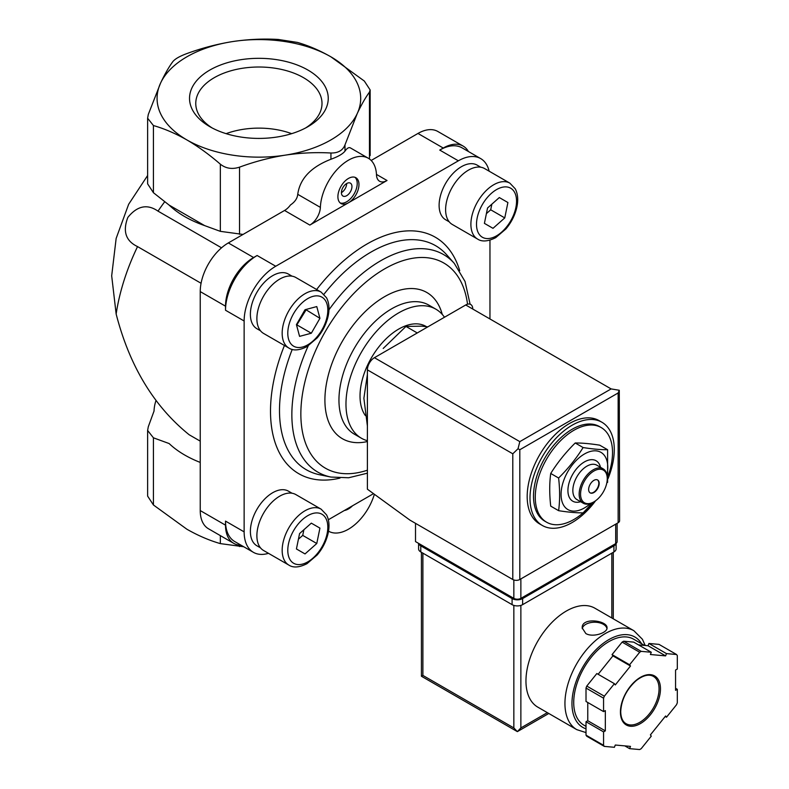 <?xml version="1.0" encoding="UTF-8"?>
<svg xmlns="http://www.w3.org/2000/svg" width="789" height="789" viewBox="0 0 789 789"><rect width="100%" height="100%" fill="white"/><g stroke="black" fill="none" stroke-linecap="round" stroke-linejoin="round"><path stroke-width="1.18" d="M221.531 247.815L158.007 211.136A158.924 91.761 -60 0 1 164.684 201.787M201.067 283.271L137.542 246.592C125.747 240.99 122.522 231.256 127.867 217.379C137.247 205.801 147.287 203.72 158.007 211.136M200.238 441.14L189.173 434.759C153.914 406.335 129.564 366.096 116.151 314.022A158.924 91.761 -60 0 1 137.542 246.592M147.622 175.513L128.646 204.282L116.151 238.416L111.683 275.825L116.151 314.022M607.609 449.73L599.709 445.174C590.211 443.674 582.045 442.945 575.22 442.984C565.713 452.373 557.547 462.532 550.722 473.459C549.391 483.44 549.391 494.328 550.722 506.124L558.612 510.68C559.953 500.699 559.953 489.811 558.612 478.016C568.119 468.636 576.286 458.478 583.11 447.55C592.608 449.049 600.774 449.779 607.609 449.73L607.609 482.395M593.367 502.169A54.628 31.54 -60 0 1 573.899 519.497A54.628 31.54 -60 0 1 546.58 522.2A54.628 31.54 -60 0 1 546.58 459.119A54.628 31.54 -60 0 1 601.208 427.569A54.628 31.54 -60 0 1 608.299 475.303M546.58 522.2L544.824 521.184A54.628 31.54 -60 0 1 544.824 458.103A54.628 31.54 -60 0 1 599.453 426.563L601.208 427.569M595.596 500.759A59.599 34.41 -60 0 1 572.143 522.535A59.599 34.41 -60 0 1 542.339 525.484A59.599 34.41 -60 0 1 542.339 456.663A59.599 34.41 -60 0 1 601.938 422.263A59.599 34.41 -60 0 1 608.013 478.686M542.339 525.484L539.528 523.866A59.599 34.41 -60 0 1 539.528 455.046A59.599 34.41 -60 0 1 599.127 420.636L601.938 422.263M592.815 502.485L583.11 512.87C576.286 512.909 568.119 512.179 558.612 510.68M550.722 473.459L558.612 478.016M575.22 442.984L583.11 447.55M597.46 479.899A7.446 4.3 -60 0 1 598.378 485.916A7.446 4.3 -60 0 1 593.565 492.326A7.446 4.3 -60 0 1 590.014 492.79M593.91 492.523A7.446 4.3 -60 0 1 590.192 492.898A7.446 4.3 -60 0 1 590.192 484.288A7.446 4.3 -60 0 1 597.638 479.988A7.446 4.3 -60 0 1 598.782 485.965A7.446 4.3 -60 0 1 593.91 492.523M593.565 502.051A19.863 11.47 -60 0 1 593.21 502.258L593.91 501.853A18.877 10.898 -60 0 1 580.566 494.151A18.877 10.898 -60 0 1 593.91 471.033A18.877 10.898 -60 0 1 607.254 478.736A18.877 10.898 -60 0 1 593.91 501.853L593.21 502.258A19.863 11.47 -60 0 1 583.278 503.244A19.863 11.47 -60 0 1 583.278 480.304A19.863 11.47 -60 0 1 603.141 468.834A19.863 11.47 -60 0 1 607.254 477.927A19.863 11.47 -60 0 1 607.254 478.341M583.278 503.244L576.956 499.595A19.863 11.47 -60 0 1 576.956 476.655A19.863 11.47 -60 0 1 596.819 465.185L603.141 468.834M580.625 501.715A23.345 13.472 -60 0 1 567.972 488.993A23.345 13.472 -60 0 1 583.15 462.709A23.345 13.472 -60 0 1 600.488 467.305M590.478 503.53A33.03 19.064 -60 0 1 584.432 507.938A33.03 19.064 -60 0 1 561.166 492.05A33.03 19.064 -60 0 1 588.486 452.067A33.03 19.064 -60 0 1 606.988 474.929M367.398 374.519L363.887 398.248L367.398 426.03M427.835 326.853L421.829 326.163L405.97 326.429L416.622 332.583M405.97 326.429L383.198 348.462M243.762 546.767L220.348 543.611C209.302 540.435 198.157 535.642 186.894 529.232L153.431 504.98L147.622 496.094L147.622 430.459L153.431 437.816L169.132 443.546A104.868 60.546 0 0 0 200.238 462.423M186.894 139.929C175.533 133.479 164.378 128.676 153.431 125.55L147.622 118.222L148.293 114.464L160.542 83.151C164.674 74.334 168.757 67.173 172.781 61.7C174.961 58.958 179.645 56.246 186.835 53.593C201.895 48.07 217.133 44.066 232.528 41.59C247.973 39.292 263.201 38.582 278.231 39.45L297.423 42.419C308.46 45.594 319.614 50.397 330.877 56.808A101.811 58.78 180 0 1 357.23 113.586A101.811 58.78 180 0 1 285.233 155.147A101.811 58.78 180 0 1 186.894 139.929A101.811 58.78 180 0 1 160.542 83.151A101.811 58.78 180 0 1 232.528 41.59A101.811 58.78 180 0 1 330.877 56.808L364.331 81.05L370.14 89.936L369.469 92.126C365.435 97.629 361.352 104.779 357.23 113.586L344.98 144.9C342.801 150.423 338.126 153.125 330.936 153.007C315.866 152.149 300.639 152.859 285.233 155.147C269.799 157.622 254.561 161.627 239.531 167.15C232.242 169.517 225.841 168.53 220.348 164.181C209.302 154.605 198.157 146.527 186.894 139.929M155.995 400.536A104.868 60.546 0 0 0 154.042 411.03L148.293 426.741L147.622 430.459M147.622 118.222L147.622 183.857L153.431 192.713L169.132 205.101A104.868 60.546 0 0 0 204.657 225.615L220.348 231.345L243.051 234.432M169.132 205.101L204.657 225.615M307.927 70.053A69.353 40.042 180 0 1 307.927 126.684A69.353 40.042 180 0 1 209.844 126.684A69.353 40.042 180 0 1 209.844 70.053A69.353 40.042 180 0 1 307.927 70.053M309.84 225.072A14.902 8.6 120 0 0 320.373 207.379A39.736 22.94 120 0 1 338.274 168.274A39.736 22.94 120 0 1 368.305 158.244A39.736 22.94 120 0 1 376.501 174.971A14.902 8.6 120 0 0 379.578 181.243A14.902 8.6 120 0 0 387.024 180.503L309.84 225.072L284.563 210.466A14.902 8.6 120 0 0 290.48 204.953C294.938 201.925 297.354 198.384 297.739 194.321C299.909 178.718 310.974 167.031 330.936 159.25C338.106 156.636 342.781 153.934 344.98 151.133L344.98 144.9M328.569 531.194L328.51 531.165A39.736 22.94 120 0 0 328.569 531.194A39.736 22.94 120 0 0 374.371 494.269M368.305 158.244L350.405 147.908C348.876 147.079 347.071 148.154 344.98 151.133M352.535 505.779A17.388 10.04 -60 0 1 348.432 508.954A17.388 10.04 -60 0 1 344.339 510.503M489.121 171.174A44.697 25.81 120 0 0 480.708 158.609A44.697 25.81 120 0 0 458.36 160.818L275.736 266.248A44.697 25.81 120 0 0 244.136 320.995L244.136 531.865L225.516 521.115A44.697 25.81 120 0 0 234.777 541.579L253.387 552.32A44.697 25.81 120 0 0 268.477 553.326M225.516 521.115L225.516 525.168A39.736 22.94 120 0 0 233.751 543.355A39.736 22.94 120 0 0 241.089 545.219M284.563 210.466L228.327 242.933A39.736 22.94 120 0 0 200.238 291.595L200.238 510.572A39.736 22.94 120 0 0 208.464 528.758L233.751 543.355M275.736 266.248L257.125 255.508A44.697 25.81 120 0 0 225.516 310.245L225.516 306.191L200.238 291.595M257.125 255.508L253.614 257.53A39.736 22.94 120 0 0 225.516 306.191M348.432 202.793A14.902 8.6 -60 0 1 340.986 203.523A14.902 8.6 -60 0 1 340.986 186.322A14.902 8.6 -60 0 1 355.888 177.722A14.902 8.6 -60 0 1 358.167 189.656A14.902 8.6 -60 0 1 348.432 202.793M480.708 158.609L462.088 147.859A44.697 25.81 120 0 0 439.739 150.068L443.25 148.046L417.973 133.449L371.165 160.463M468.4 151.498A39.736 22.94 120 0 0 463.123 146.073A39.736 22.94 120 0 0 443.25 148.046M463.123 146.073L437.836 131.477A39.736 22.94 120 0 0 417.973 133.449M328.362 519.734L373.522 493.658M244.136 531.865A44.697 25.81 120 0 0 253.387 552.32M489.959 318.963L489.959 240.152M449.217 221.827L445.647 219.766A31.54 18.206 -60 0 1 445.647 183.344A31.54 18.206 -60 0 1 477.177 165.138L480.757 167.209M260.488 330.788L256.918 328.727A31.54 18.206 -60 0 1 256.918 292.305A31.54 18.206 -60 0 1 288.449 274.099L292.029 276.17M260.488 547.852L256.918 545.791A31.54 18.206 -60 0 1 256.918 509.369A31.54 18.206 -60 0 1 288.449 491.162L292.029 493.224M367.398 440.716A74.501 43.01 -60 0 1 361.401 438.23A74.501 43.01 -60 0 1 361.401 352.21A74.501 43.01 -60 0 1 435.903 309.199A74.501 43.01 -60 0 1 444.473 317.247M365.366 415.556A54.628 31.54 -60 0 1 375.012 352.091A54.628 31.54 -60 0 1 425.971 326.399L426.435 326.666M263.565 550.485A32.28 18.64 -60 0 1 263.565 513.215A32.28 18.64 -60 0 1 295.845 494.575L321.133 509.171A32.28 18.64 -60 0 0 288.853 527.811A32.28 18.64 -60 0 0 288.853 565.082L263.565 550.485M319.93 528.117L311.32 523.146L299.573 533.571L296.427 548.957L305.027 553.927L316.774 543.503L319.93 528.117L311.32 523.146M263.565 333.422A32.28 18.64 -60 0 1 263.565 296.151A32.28 18.64 -60 0 1 295.845 277.511L321.133 292.108A32.28 18.64 -60 0 0 288.853 310.748A32.28 18.64 -60 0 0 288.853 348.028L263.565 333.422M319.93 318.322L316.774 306.576L305.027 309.722L296.427 324.624L299.573 336.37L311.32 333.224L319.93 318.322L305.698 309.544M452.294 224.461A32.28 18.64 -60 0 1 452.294 187.19A32.28 18.64 -60 0 1 484.574 168.55L509.862 183.147A32.28 18.64 -60 0 0 477.582 201.787A32.28 18.64 -60 0 0 477.582 239.067L452.294 224.461M507.909 202.526L499.309 197.556L487.553 207.98L484.407 223.366L493.007 228.327L504.763 217.912L507.909 202.526L499.309 197.556M298.42 539.212L302.729 535.396L303.883 529.744M302.729 535.396L316.774 543.503M486.399 213.622L490.709 209.795L491.863 204.154M490.709 209.795L504.763 217.912M296.605 325.295L305.876 310.215M297.275 325.117L311.32 333.224M291.654 133.657A60.832 35.12 0 0 0 226.118 133.657M305.619 127.956A63.12 36.442 0 0 0 321.991 104.266A63.12 36.442 0 0 0 283.685 69.945A63.12 36.442 0 0 0 214.253 77.687A63.12 36.442 0 0 0 195.78 104.266A63.12 36.442 0 0 0 212.152 127.956M354.951 177.298A14.902 8.6 -60 0 1 356.155 189.449A14.902 8.6 -60 0 1 346.677 201.777A14.902 8.6 -60 0 1 340.158 202.931M346.677 195.692A7.446 4.3 -60 0 1 342.959 196.057A7.446 4.3 -60 0 1 342.959 187.457A7.446 4.3 -60 0 1 350.405 183.156A7.446 4.3 -60 0 1 351.549 189.123A7.446 4.3 -60 0 1 346.677 195.692M346.677 183.521A7.446 4.3 -60 0 1 341.41 192.654M415.507 523.344L415.507 541.589L513.846 598.368A4.971 2.87 0 0 0 520.868 598.368L615.686 543.621A4.971 2.87 0 0 0 617.136 541.589L617.136 523.314M618.142 392.971L519.813 449.74L518.038 448.724L519.813 441.633L374.42 357.693A9.932 5.73 120 0 0 367.398 369.863L367.398 489.2L409.895 520.099L512.791 579.511A4.971 2.87 0 0 0 519.813 579.511L618.142 522.742A4.971 2.87 0 0 0 619.602 520.71L619.286 390.269L618.142 392.971L618.142 522.742M374.42 357.693L465.727 304.978A9.932 5.73 120 0 1 472.759 309.032M619.286 390.269L611.12 388.918L465.727 304.978M518.038 448.724L512.791 453.803L512.791 579.511M645.205 645.481L642.394 639.248L633.883 630.717L594.906 608.211A57.114 32.98 120 0 0 550.89 623.507A57.114 32.98 120 0 0 525.957 680.986A57.114 32.98 120 0 0 537.792 707.131L576.769 729.638L586.01 732.596M585.832 633.547C592.973 637.847 607.569 632.679 607.027 627.916C607.777 620.539 581.454 616.811 582.203 627.916L585.832 633.547M629.612 748.653L639.672 749.55A59.599 34.41 120 0 0 641.21 748.662L651.28 736.137L650.402 734.894L665.61 715.978L666.488 717.221L676.548 704.705A59.599 34.41 120 0 0 677.317 702.723L677.317 689.3L675.562 690.316L675.562 670.039L677.317 669.023L677.317 655.61A59.599 34.41 120 0 0 676.548 654.515L666.488 653.617L665.61 655.876L650.402 654.515L651.28 652.256L641.21 651.359A59.599 34.41 120 0 0 639.672 652.247L629.612 664.762L630.49 666.015L615.282 684.931L614.404 683.678L604.335 696.204A59.599 34.41 120 0 0 603.565 698.186L603.565 711.599L605.331 710.593L605.331 730.87L603.565 731.876L603.565 745.299A59.599 34.41 120 0 0 604.335 746.394L614.404 747.291L615.282 745.033L630.49 746.384L629.612 748.653L624.809 745.881M587.766 702.476L587.766 720.732L586.01 721.738L586.01 735.161A59.599 34.41 120 0 0 586.779 736.255L604.335 746.394M586.01 735.161L603.565 745.299M614.404 683.678L596.849 673.54L586.779 686.065A59.599 34.41 120 0 0 586.01 688.047L603.565 698.186M586.779 686.065L604.335 696.204M651.28 652.256L633.715 642.118L623.655 641.22A59.599 34.41 120 0 0 622.117 642.108L639.672 652.247M623.655 641.22L641.21 651.359M638.518 644.889L648.045 645.737L648.923 643.479L658.993 644.376L676.548 654.515M586.01 688.047L586.01 701.47L603.565 711.599M622.117 642.108L612.047 654.623L612.925 655.876L598.131 674.289M513.846 605.4L513.846 727.931L517.357 731.63L421.434 676.252L422.884 675.414L422.884 553.148M548.789 713.483L517.357 731.63L520.868 727.931L520.868 605.4M644.445 645.412L633.666 639.198A49.668 28.67 120 0 0 595.399 652.503A49.668 28.67 120 0 0 573.721 702.476A49.668 28.67 120 0 0 584.008 725.219L586.01 726.373M675.562 688.284L677.317 689.3M648.923 643.479L666.488 653.617M648.045 645.737L665.61 655.876M612.047 654.623L629.612 664.762M612.925 655.876L630.49 666.015M587.766 720.732L605.331 730.87M586.01 721.738L603.565 731.876M665.196 716.481L666.488 717.221M616.11 543.345L616.11 548.897A7.446 4.3 180 0 1 613.931 551.935L522.624 604.65A7.446 4.3 180 0 1 512.091 604.65L420.784 551.935A7.446 4.3 180 0 1 418.594 548.897L418.594 543.374M616.041 543.394A7.446 4.3 180 0 1 613.931 545.85L522.624 598.565A7.446 4.3 180 0 1 512.091 598.565L420.784 545.85A7.446 4.3 180 0 1 418.673 543.414M606.948 628.586A12.417 7.17 0 0 0 594.521 622.215A12.417 7.17 0 0 0 582.252 628.695M220.348 535.623L220.348 543.611M153.431 437.816L153.431 504.98M153.431 192.713L153.431 125.55M220.348 231.345L220.348 164.181M239.531 545.15L239.531 546.58M239.531 234.313L239.531 167.15M369.469 159.003L369.469 92.126M330.936 159.25L330.936 153.007M320.373 207.379L297.739 194.321M225.516 525.168L200.238 510.572M253.614 257.53L228.327 242.933M387.024 180.503L376.471 174.418M244.136 320.995L225.516 310.245M458.36 160.818L439.739 150.068M339.96 478.104A136.536 78.831 -60 0 1 284.434 345.474M316.626 289.504A136.536 78.831 -60 0 1 459.711 270.686M308.223 345.858A125.638 72.539 -60 0 0 330.926 477.059L319.713 474.771A129.337 74.669 -60 0 1 292.236 349.409M323.944 294.267A129.337 74.669 -60 0 1 446.702 254.808L454.286 263.378A125.638 72.539 -60 0 0 328.954 309.83M367.398 470.185A118.449 68.387 -60 0 1 301.201 404.944A118.449 68.387 -60 0 1 382.557 270.104A118.449 68.387 -60 0 1 467.542 304.209M367.398 441.544A84.433 48.75 -60 0 1 343.018 340.148A84.433 48.75 -60 0 1 442.254 314.407M361.401 438.23L354.379 434.177A74.501 43.01 -60 0 1 354.379 348.156A74.501 43.01 -60 0 1 428.881 305.136L435.903 309.199M307.799 561.867A28.305 16.342 -60 0 1 290.47 537.201A28.305 16.342 -60 0 1 325.137 517.189A28.305 16.342 -60 0 1 307.799 561.867M307.799 344.803A28.305 16.342 -60 0 1 290.47 320.137A28.305 16.342 -60 0 1 325.137 300.126A28.305 16.342 -60 0 1 307.799 344.803M496.528 235.842A28.305 16.342 -60 0 1 479.189 211.176A28.305 16.342 -60 0 1 513.866 191.165A28.305 16.342 -60 0 1 496.528 235.842M519.813 449.74L519.813 579.511M512.791 453.803L367.398 369.863M519.813 441.633L611.12 388.918M615.686 543.621L615.686 524.152M513.846 598.368L513.846 579.974M520.868 598.368L520.868 578.899M633.883 630.717A57.114 32.98 120 0 0 589.866 646.013A57.114 32.98 120 0 0 564.944 703.492A57.114 32.98 120 0 0 576.769 729.638M620.43 712.013A28.305 16.342 120 0 0 650.452 714.696A28.305 16.342 120 0 0 650.452 674.654A28.305 16.342 120 0 0 620.43 712.013M611.82 617.974L611.82 553.148M547.329 712.645L520.868 727.931M513.846 727.931L422.884 675.414M641.625 643.785A52.153 30.11 120 0 0 600.153 645.836A52.153 30.11 120 0 0 571.966 703.492A52.153 30.11 120 0 0 586.01 728.819M626.081 723.7A27.319 15.77 120 0 0 653.4 707.93A27.319 15.77 120 0 0 653.4 676.39C648.883 673.905 643.203 675.285 636.328 680.512C626.604 689.28 621.407 699.646 620.716 711.609C620.864 717.684 622.649 721.718 626.081 723.7M613.931 545.85L613.931 551.935M522.624 598.565L522.624 604.65M512.091 598.565L512.091 604.65M420.784 545.85L420.784 551.935M607.254 478.736L607.254 477.927M370.149 155.571L370.149 89.936M470.106 304.219L465.027 281.456L454.286 263.378M330.926 477.059L348.659 477.759L367.398 473.183M288.853 565.082C293.252 568.001 299.297 567.538 306.98 563.681L317.168 554.983C322.159 549.055 325.65 542.457 327.652 535.179C329.753 527.249 329.388 520.474 326.547 514.842L321.133 509.171M288.853 348.028C293.252 350.937 299.297 350.474 306.98 346.618L317.168 337.919C322.159 331.991 325.65 325.393 327.652 318.115C329.753 310.185 329.388 303.41 326.547 297.788L321.133 292.108M477.582 239.067C481.98 241.986 488.026 241.513 495.709 237.657L505.897 228.958C510.877 223.031 514.379 216.433 516.371 209.154C518.472 201.225 518.107 194.449 515.276 188.827L509.862 183.147M421.434 676.252L421.434 552.31M613.28 618.823L613.28 552.31"/></g></svg>

